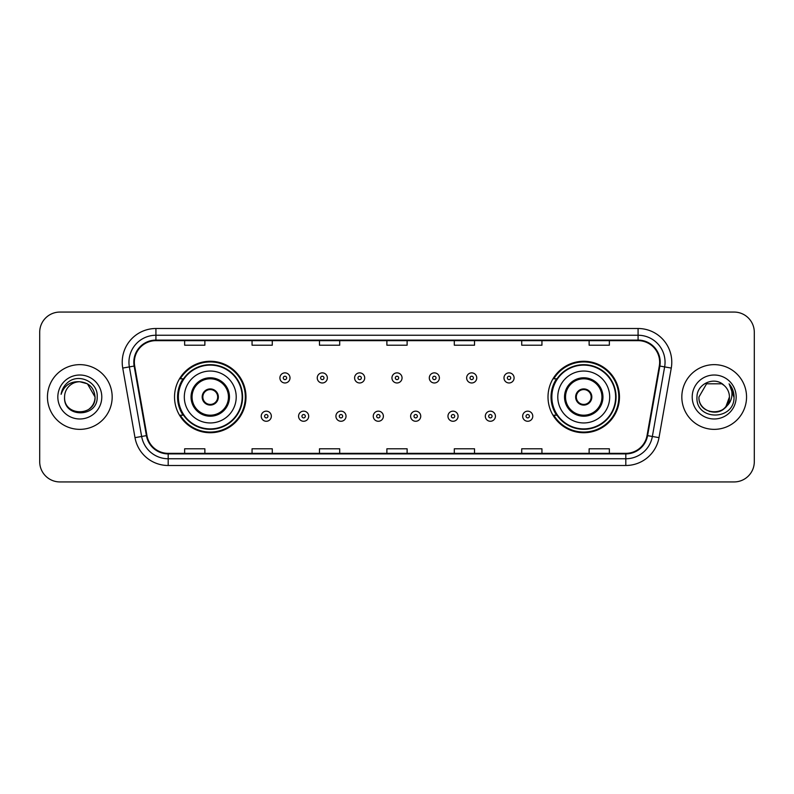 <?xml version="1.0" encoding="UTF-8"?>
<svg xmlns="http://www.w3.org/2000/svg" width="794" height="794" viewBox="0 0 794 794"><rect width="100%" height="100%" fill="white"/><g stroke="black" fill="none" stroke-linecap="round" stroke-linejoin="round"><path stroke-width="1.19" d="M548.009 397A35.73 35.73 0 0 0 583.739 432.73A35.73 35.73 0 0 0 619.469 397A35.73 35.73 0 0 0 583.739 361.27A35.73 35.73 0 0 0 548.009 397M174.531 397A35.73 35.73 0 0 0 210.261 432.73A35.73 35.73 0 0 0 245.991 397A35.73 35.73 0 0 0 210.261 361.27A35.73 35.73 0 0 0 174.531 397M183.096 415.202A32.693 32.693 0 0 1 183.096 378.798M556.574 415.202A32.693 32.693 0 0 1 556.574 378.798M39.7 332.279L39.7 461.721A20.227 20.227 0 0 0 59.927 481.938L734.073 481.938A20.227 20.227 0 0 0 754.3 461.721L754.3 332.279A20.227 20.227 0 0 0 734.073 312.062L59.927 312.062A20.227 20.227 0 0 0 39.7 332.279L39.7 461.721M47.451 397A32.356 32.356 0 0 0 79.817 429.356A32.356 32.356 0 0 0 112.172 397A32.356 32.356 0 0 0 79.817 364.644A32.356 32.356 0 0 0 47.451 397A32.356 32.356 0 0 0 79.817 429.356A32.356 32.356 0 0 0 112.172 397A32.356 32.356 0 0 0 79.817 364.644A32.356 32.356 0 0 0 47.451 397M681.828 397A32.356 32.356 0 0 0 714.183 429.356A32.356 32.356 0 0 0 746.549 397A32.356 32.356 0 0 0 714.183 364.644A32.356 32.356 0 0 0 681.828 397A32.356 32.356 0 0 0 714.183 429.356A32.356 32.356 0 0 0 746.549 397A32.356 32.356 0 0 0 714.183 364.644A32.356 32.356 0 0 0 681.828 397M134.355 362.213A21.577 21.577 0 0 1 155.922 340.646L638.078 340.646A21.577 21.577 0 0 1 659.318 365.965L647.05 435.529A21.577 21.577 0 0 1 625.811 453.354L168.189 453.354A21.577 21.577 0 0 1 146.95 435.529L134.682 365.965A21.577 21.577 0 0 1 134.355 362.213M133.809 362.213A22.113 22.113 0 0 0 134.146 366.054L146.414 435.628A22.113 22.113 0 0 0 168.189 453.9L625.811 453.9A22.113 22.113 0 0 0 647.586 435.628L659.854 366.054A22.113 22.113 0 0 0 638.078 340.1L155.922 340.1A22.113 22.113 0 0 0 133.809 362.213M122.733 368.069A33.705 33.705 0 0 1 155.922 328.508L638.078 328.508A33.705 33.705 0 0 1 671.267 368.069L659 437.643A33.705 33.705 0 0 1 625.811 465.492L168.189 465.492A33.705 33.705 0 0 1 135 437.643L122.733 368.069L129.362 366.897A26.966 26.966 0 0 1 155.922 335.247L638.078 335.247A26.966 26.966 0 0 1 664.638 366.897L652.36 436.472A26.966 26.966 0 0 1 625.811 458.753L168.189 458.753A26.966 26.966 0 0 1 141.64 436.472L129.362 366.897A26.966 26.966 0 0 1 128.956 362.213M734.073 312.062L59.927 312.062M59.927 481.938L734.073 481.938M754.3 461.721L754.3 332.279M647.586 435.628L652.36 436.472L664.638 366.897L671.267 368.069M386.886 340.646L386.886 345.211L407.114 345.211L407.114 340.646M319.476 340.646L319.476 345.211L339.693 345.211L339.693 340.646M252.055 340.646L252.055 345.211L272.282 345.211L272.282 340.646M184.645 340.646L184.645 345.211L204.872 345.211L204.872 340.646M454.307 340.646L454.307 345.211L474.524 345.211L474.524 340.646M521.718 340.646L521.718 345.211L541.945 345.211L541.945 340.646M589.128 340.646L589.128 345.211L609.355 345.211L609.355 340.646M407.114 453.354L407.114 448.789L386.886 448.789L386.886 453.354M339.693 453.354L339.693 448.789L319.476 448.789L319.476 453.354M272.282 453.354L272.282 448.789L252.055 448.789L252.055 453.354M204.872 453.354L204.872 448.789L184.645 448.789L184.645 453.354M474.524 453.354L474.524 448.789L454.307 448.789L454.307 453.354M541.945 453.354L541.945 448.789L521.718 448.789L521.718 453.354M609.355 453.354L609.355 448.789L589.128 448.789L589.128 453.354M64.572 397A15.245 15.245 0 0 1 79.817 381.755L87.429 383.8L95.052 397L87.429 383.8L79.817 381.755L87.429 383.8L95.052 397L87.429 383.8L79.817 381.755L87.429 383.8L95.052 397C95.985 416.661 63.639 416.661 64.572 397C63.153 418.299 97.87 417.813 97.186 397C98.367 382.43 79.44 372.982 68.224 382.083C64.264 385.249 61.892 389.338 61.108 394.33C64.254 385.388 70.487 381.199 79.817 381.755L87.429 383.8L95.052 397C95.985 416.661 63.639 416.661 64.572 397C63.639 416.661 95.985 416.661 95.052 397C95.985 416.661 63.639 416.661 64.572 397C63.639 416.661 95.985 416.661 95.052 397C95.985 416.661 63.639 416.661 64.572 397C63.639 416.661 95.985 416.661 95.052 397C95.985 416.661 63.639 416.661 64.572 397C63.639 416.661 95.985 416.661 95.052 397C94.952 402.002 92.888 406.091 88.859 409.267M79.817 381.755C89.067 382.658 94.149 387.74 95.052 397M57.833 397A21.984 21.984 0 0 0 79.817 418.984A21.984 21.984 0 0 0 101.791 397A21.984 21.984 0 0 0 79.817 375.016A21.984 21.984 0 0 0 57.833 397M184.307 397A25.954 25.954 0 0 1 210.261 371.046A25.954 25.954 0 0 1 236.215 397A25.954 25.954 0 0 1 210.261 422.954A25.954 25.954 0 0 1 184.307 397A25.954 25.954 0 0 0 210.261 422.954A25.954 25.954 0 0 0 236.215 397M192.059 397A18.202 18.202 0 0 0 210.261 415.202A18.202 18.202 0 0 0 228.464 397A18.202 18.202 0 0 0 210.261 378.798A18.202 18.202 0 0 0 192.059 397M183.503 378.798A32.356 32.356 0 0 0 183.503 415.202M242.15 397A31.889 31.889 0 0 0 210.261 365.111A31.889 31.889 0 0 0 178.372 397A31.889 31.889 0 0 0 210.261 428.889A31.889 31.889 0 0 0 242.15 397M202.172 397A8.089 8.089 0 0 0 210.261 405.089A8.089 8.089 0 0 0 218.35 397A8.089 8.089 0 0 0 210.261 388.911A8.089 8.089 0 0 0 202.172 397M245.316 397A35.055 35.055 0 0 1 180.298 415.202L183.553 415.202A32.326 32.326 0 0 0 242.587 397.079A32.326 32.326 0 0 0 183.553 378.798L180.298 378.798A35.055 35.055 0 0 1 245.316 397M202.43 394.975L202.708 394.975A7.821 7.821 0 0 1 217.814 394.975L217.397 394.975A7.414 7.414 0 0 1 210.261 404.414A7.414 7.414 0 0 1 203.125 394.975A7.414 7.414 0 0 1 217.397 394.975L218.092 394.975M218.092 399.025L217.814 399.025A7.821 7.821 0 0 1 202.708 399.025L202.43 399.025M709.508 411.5C721.071 413.327 727.711 408.493 729.428 397C730.361 416.661 698.015 416.661 698.948 397L706.571 383.8L698.948 397L706.571 383.8L721.806 383.8L724.168 385.487C714.818 375.681 696.814 383.76 696.983 397C695.266 420.522 733.408 421.138 734.033 398.141L734.063 397C734.003 391.998 732.346 387.611 729.071 383.83C731.562 387.909 732.435 392.305 731.701 397C730.986 401 729.041 404.265 725.865 406.796A15.245 15.245 0 0 0 729.428 397L725.865 406.796C717.776 417.723 698.154 410.726 698.948 397C698.015 416.661 730.361 416.661 729.428 397L725.825 406.836L729.428 397C730.361 416.661 698.015 416.661 698.948 397C698.015 416.661 730.361 416.661 729.428 397A15.245 15.245 0 0 0 724.168 385.487M692.209 397A21.984 21.984 0 0 0 714.183 418.984A21.984 21.984 0 0 0 736.167 397A21.984 21.984 0 0 0 714.183 375.016A21.984 21.984 0 0 0 692.209 397M734.063 397L729.368 384.167M729.22 383.998L734.053 397.576M557.785 397A25.954 25.954 0 0 1 583.739 371.046A25.954 25.954 0 0 1 609.693 397A25.954 25.954 0 0 1 583.739 422.954A25.954 25.954 0 0 1 557.785 397A25.954 25.954 0 0 0 583.739 422.954A25.954 25.954 0 0 0 609.693 397M565.536 397A18.202 18.202 0 0 0 583.739 415.202A18.202 18.202 0 0 0 601.941 397A18.202 18.202 0 0 0 583.739 378.798A18.202 18.202 0 0 0 565.536 397M556.981 378.798A32.356 32.356 0 0 0 556.981 415.202M615.628 397A31.889 31.889 0 0 0 583.739 365.111A31.889 31.889 0 0 0 551.85 397A31.889 31.889 0 0 0 583.739 428.889A31.889 31.889 0 0 0 615.628 397M575.65 397A8.089 8.089 0 0 0 583.739 405.089A8.089 8.089 0 0 0 591.828 397A8.089 8.089 0 0 0 583.739 388.911A8.089 8.089 0 0 0 575.65 397M618.794 397A35.055 35.055 0 0 1 553.775 415.202L557.031 415.202A32.326 32.326 0 0 0 616.065 397.079A32.326 32.326 0 0 0 557.031 378.798L553.775 378.798A35.055 35.055 0 0 1 618.794 397M575.908 394.975L576.186 394.975A7.821 7.821 0 0 1 591.292 394.975L590.875 394.975A7.414 7.414 0 0 1 583.739 404.414A7.414 7.414 0 0 1 576.603 394.975A7.414 7.414 0 0 1 590.875 394.975L591.57 394.975M591.57 399.025L590.875 399.025A7.414 7.414 0 0 1 576.603 399.025L575.908 399.025M590.875 399.025L591.292 399.025A7.821 7.821 0 0 1 576.186 399.025L576.603 399.025M290.009 377.924A5.052 5.052 0 0 1 284.957 382.976A5.052 5.052 0 0 1 279.905 377.924A5.052 5.052 0 0 1 284.957 372.862A5.052 5.052 0 0 1 290.009 377.924A5.052 5.052 0 0 0 284.957 372.862A5.052 5.052 0 0 0 279.905 377.924M327.356 377.924A5.052 5.052 0 0 1 322.304 382.976A5.052 5.052 0 0 1 317.253 377.924A5.052 5.052 0 0 1 322.304 372.862A5.052 5.052 0 0 1 327.356 377.924A5.052 5.052 0 0 0 322.304 372.862A5.052 5.052 0 0 0 317.253 377.924M364.704 377.924A5.052 5.052 0 0 1 359.652 382.976A5.052 5.052 0 0 1 354.6 377.924A5.052 5.052 0 0 1 359.652 372.862A5.052 5.052 0 0 1 364.704 377.924A5.052 5.052 0 0 0 359.652 372.862A5.052 5.052 0 0 0 354.6 377.924M402.052 377.924A5.052 5.052 0 0 1 397 382.976A5.052 5.052 0 0 1 391.948 377.924A5.052 5.052 0 0 1 397 372.862A5.052 5.052 0 0 1 402.052 377.924A5.052 5.052 0 0 0 397 372.862A5.052 5.052 0 0 0 391.948 377.924M439.4 377.924A5.052 5.052 0 0 1 434.348 382.976A5.052 5.052 0 0 1 429.296 377.924A5.052 5.052 0 0 1 434.348 372.862A5.052 5.052 0 0 1 439.4 377.924A5.052 5.052 0 0 0 434.348 372.862A5.052 5.052 0 0 0 429.296 377.924M476.747 377.924A5.052 5.052 0 0 1 471.696 382.976A5.052 5.052 0 0 1 466.644 377.924A5.052 5.052 0 0 1 471.696 372.862A5.052 5.052 0 0 1 476.747 377.924A5.052 5.052 0 0 0 471.696 372.862A5.052 5.052 0 0 0 466.644 377.924M514.095 377.924A5.052 5.052 0 0 1 509.043 382.976A5.052 5.052 0 0 1 503.992 377.924A5.052 5.052 0 0 1 509.043 372.862A5.052 5.052 0 0 1 514.095 377.924A5.052 5.052 0 0 0 509.043 372.862A5.052 5.052 0 0 0 503.992 377.924M261.226 416.215A5.052 5.052 0 0 1 266.278 411.153A5.052 5.052 0 0 1 271.34 416.215A5.052 5.052 0 0 1 266.278 421.267A5.052 5.052 0 0 1 261.226 416.215A5.052 5.052 0 0 0 266.278 421.267A5.052 5.052 0 0 0 271.34 416.215M298.574 416.215A5.052 5.052 0 0 1 303.626 411.153A5.052 5.052 0 0 1 308.687 416.215A5.052 5.052 0 0 1 303.626 421.267A5.052 5.052 0 0 1 298.574 416.215A5.052 5.052 0 0 0 303.626 421.267A5.052 5.052 0 0 0 308.687 416.215M335.922 416.215A5.052 5.052 0 0 1 340.973 411.153A5.052 5.052 0 0 1 346.035 416.215A5.052 5.052 0 0 1 340.973 421.267A5.052 5.052 0 0 1 335.922 416.215A5.052 5.052 0 0 0 340.973 421.267A5.052 5.052 0 0 0 346.035 416.215M373.269 416.215A5.052 5.052 0 0 1 378.321 411.153A5.052 5.052 0 0 1 383.383 416.215A5.052 5.052 0 0 1 378.321 421.267A5.052 5.052 0 0 1 373.269 416.215A5.052 5.052 0 0 0 378.321 421.267A5.052 5.052 0 0 0 383.383 416.215M410.617 416.215A5.052 5.052 0 0 1 415.679 411.153A5.052 5.052 0 0 1 420.731 416.215A5.052 5.052 0 0 1 415.679 421.267A5.052 5.052 0 0 1 410.617 416.215A5.052 5.052 0 0 0 415.679 421.267A5.052 5.052 0 0 0 420.731 416.215M447.965 416.215A5.052 5.052 0 0 1 453.027 411.153A5.052 5.052 0 0 1 458.078 416.215A5.052 5.052 0 0 1 453.027 421.267A5.052 5.052 0 0 1 447.965 416.215A5.052 5.052 0 0 0 453.027 421.267A5.052 5.052 0 0 0 458.078 416.215M485.313 416.215A5.052 5.052 0 0 1 490.374 411.153A5.052 5.052 0 0 1 495.426 416.215A5.052 5.052 0 0 1 490.374 421.267A5.052 5.052 0 0 1 485.313 416.215A5.052 5.052 0 0 0 490.374 421.267A5.052 5.052 0 0 0 495.426 416.215M522.66 416.215A5.052 5.052 0 0 1 527.722 411.153A5.052 5.052 0 0 1 532.774 416.215A5.052 5.052 0 0 1 527.722 421.267A5.052 5.052 0 0 1 522.66 416.215A5.052 5.052 0 0 0 527.722 421.267A5.052 5.052 0 0 0 532.774 416.215M638.078 328.508L638.078 340.1M129.362 366.897L134.146 366.054M168.189 465.492L168.189 453.9M625.811 453.9L625.811 465.492M135 437.643L146.414 435.628M659.854 366.054L664.638 366.897M155.922 328.508L155.922 340.1M652.36 436.472L659 437.643M229.476 397A19.215 19.215 0 0 0 210.261 377.785A19.215 19.215 0 0 0 191.046 397A19.215 19.215 0 0 0 210.261 416.215A19.215 19.215 0 0 0 229.476 397M602.954 397A19.215 19.215 0 0 0 583.739 377.785A19.215 19.215 0 0 0 564.524 397A19.215 19.215 0 0 0 583.739 416.215A19.215 19.215 0 0 0 602.954 397M283.269 377.924A1.687 1.687 0 0 0 284.957 379.611A1.687 1.687 0 0 0 286.644 377.924A1.687 1.687 0 0 0 284.957 376.237A1.687 1.687 0 0 0 283.269 377.924M320.617 377.924A1.687 1.687 0 0 0 322.304 379.611A1.687 1.687 0 0 0 323.992 377.924A1.687 1.687 0 0 0 322.304 376.237A1.687 1.687 0 0 0 320.617 377.924M357.965 377.924A1.687 1.687 0 0 0 359.652 379.611A1.687 1.687 0 0 0 361.339 377.924A1.687 1.687 0 0 0 359.652 376.237A1.687 1.687 0 0 0 357.965 377.924M395.313 377.924A1.687 1.687 0 0 0 397 379.611A1.687 1.687 0 0 0 398.687 377.924A1.687 1.687 0 0 0 397 376.237A1.687 1.687 0 0 0 395.313 377.924M432.661 377.924A1.687 1.687 0 0 0 434.348 379.611A1.687 1.687 0 0 0 436.035 377.924A1.687 1.687 0 0 0 434.348 376.237A1.687 1.687 0 0 0 432.661 377.924M470.008 377.924A1.687 1.687 0 0 0 471.696 379.611A1.687 1.687 0 0 0 473.383 377.924A1.687 1.687 0 0 0 471.696 376.237A1.687 1.687 0 0 0 470.008 377.924M507.356 377.924A1.687 1.687 0 0 0 509.043 379.611A1.687 1.687 0 0 0 510.731 377.924A1.687 1.687 0 0 0 509.043 376.237A1.687 1.687 0 0 0 507.356 377.924M267.965 416.215A1.687 1.687 0 0 0 266.278 414.528A1.687 1.687 0 0 0 264.601 416.215A1.687 1.687 0 0 0 266.278 417.902A1.687 1.687 0 0 0 267.965 416.215M305.313 416.215A1.687 1.687 0 0 0 303.626 414.528A1.687 1.687 0 0 0 301.948 416.215A1.687 1.687 0 0 0 303.626 417.902A1.687 1.687 0 0 0 305.313 416.215M342.661 416.215A1.687 1.687 0 0 0 340.973 414.528A1.687 1.687 0 0 0 339.296 416.215A1.687 1.687 0 0 0 340.973 417.902A1.687 1.687 0 0 0 342.661 416.215M380.008 416.215A1.687 1.687 0 0 0 378.321 414.528A1.687 1.687 0 0 0 376.644 416.215A1.687 1.687 0 0 0 378.321 417.902A1.687 1.687 0 0 0 380.008 416.215M417.356 416.215A1.687 1.687 0 0 0 415.679 414.528A1.687 1.687 0 0 0 413.992 416.215A1.687 1.687 0 0 0 415.679 417.902A1.687 1.687 0 0 0 417.356 416.215M454.704 416.215A1.687 1.687 0 0 0 453.027 414.528A1.687 1.687 0 0 0 451.339 416.215A1.687 1.687 0 0 0 453.027 417.902A1.687 1.687 0 0 0 454.704 416.215M492.052 416.215A1.687 1.687 0 0 0 490.374 414.528A1.687 1.687 0 0 0 488.687 416.215A1.687 1.687 0 0 0 490.374 417.902A1.687 1.687 0 0 0 492.052 416.215M529.399 416.215A1.687 1.687 0 0 0 527.722 414.528A1.687 1.687 0 0 0 526.035 416.215A1.687 1.687 0 0 0 527.722 417.902A1.687 1.687 0 0 0 529.399 416.215"/></g></svg>
